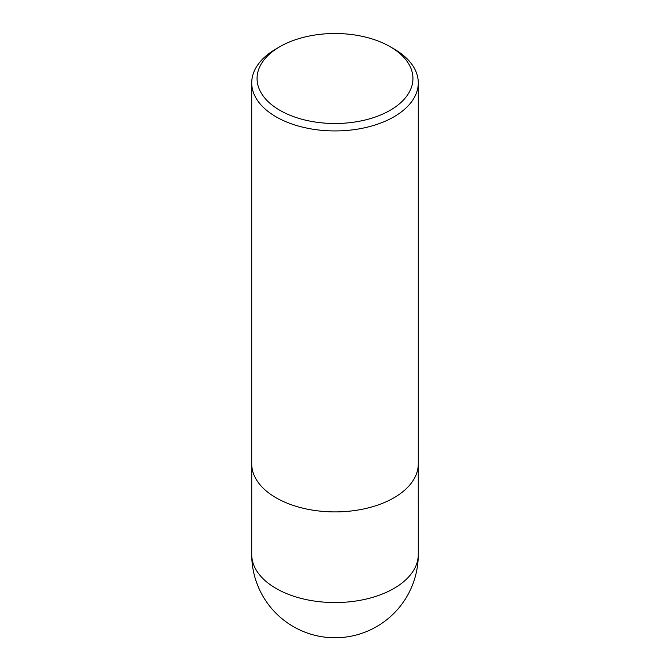 <?xml version="1.0" encoding="UTF-8"?>
<svg xmlns="http://www.w3.org/2000/svg" width="670" height="670" viewBox="0 0 670 670"><rect width="100%" height="100%" fill="white"/><g stroke="black" fill="none" stroke-linecap="round" stroke-linejoin="round"><path stroke-width="1" d="M393.885 48.86L390.116 46.682A77.946 45.007 180 0 1 390.116 110.324A77.946 45.007 180 0 1 279.884 110.324A77.946 45.007 180 0 1 279.884 46.682A77.946 45.007 180 0 1 390.116 46.682L393.885 48.86A83.281 48.081 180 0 1 418.281 82.854A83.281 48.081 180 0 1 335 130.935A83.281 48.081 180 0 1 251.719 82.854A83.281 48.081 180 0 1 276.115 48.86L279.884 46.682M418.281 82.854L418.281 463.824A83.281 48.081 180 0 1 335 511.905A83.281 48.081 180 0 1 251.719 463.824L251.719 82.854M418.281 554.467A83.281 48.081 180 0 1 366.875 598.896A83.281 48.081 180 0 1 276.115 588.469A83.281 48.081 180 0 1 251.719 554.467A83.281 83.281 0 0 0 376.649 626.601A83.281 83.281 0 0 0 418.281 554.467L418.256 464.854M251.744 464.854L251.719 554.467"/></g></svg>
